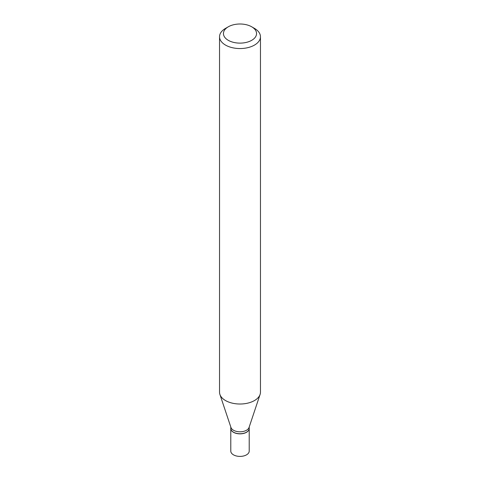 <?xml version="1.0" encoding="UTF-8"?>
<svg xmlns="http://www.w3.org/2000/svg" width="480" height="480" viewBox="0 0 480 480"><rect width="100%" height="100%" fill="white"/><g stroke="black" fill="none" stroke-linecap="round" stroke-linejoin="round"><path stroke-width="0.72" d="M230.79 428.49A9.21 5.316 0 0 0 230.79 428.544L230.79 451.086A9.21 5.316 0 0 0 233.49 454.848A9.21 5.316 0 0 0 243.522 456A9.21 5.316 0 0 0 249.21 451.086L249.21 428.544A9.21 5.316 0 0 0 249.21 428.49M230.79 428.544A9.21 5.316 0 0 0 233.49 432.3A9.21 5.316 0 0 0 243.522 433.452A9.21 5.316 0 0 0 249.21 428.544M246.468 432.222A9.078 5.244 0 0 1 246.42 432.246A9.078 5.244 0 0 1 233.58 432.246L233.49 432.192A9.21 5.316 0 0 0 246.51 432.192A9.21 5.316 0 0 0 249.21 428.436L249.21 426.99M228.288 26.802L225.534 28.392A20.46 11.808 0 0 0 219.54 36.744L219.54 392.208A20.46 11.808 0 0 0 219.912 394.446L230.958 427.494A9.21 5.316 0 0 0 233.49 430.242A9.21 5.316 0 0 0 242.7 431.568A9.21 5.316 0 0 0 249.042 427.494L260.088 394.446A20.46 11.808 0 0 0 260.46 392.208L260.46 36.744A20.46 11.808 0 0 0 254.466 28.392L251.712 26.802A16.56 9.564 0 0 0 228.288 26.802A16.56 9.564 0 0 0 228.288 40.32A16.56 9.564 0 0 0 251.712 40.32A16.56 9.564 0 0 0 251.712 26.802L254.466 28.392M219.54 36.744A20.46 11.808 0 0 0 225.534 45.096A20.46 11.808 0 0 0 247.83 47.652A20.46 11.808 0 0 0 260.46 36.744M219.912 394.446A20.46 11.808 0 0 0 225.534 400.56A20.46 11.808 0 0 0 245.994 403.5A20.46 11.808 0 0 0 260.088 394.446M230.79 426.99L230.79 428.436A9.21 5.316 0 0 0 233.49 432.192L233.58 432.246"/></g></svg>
